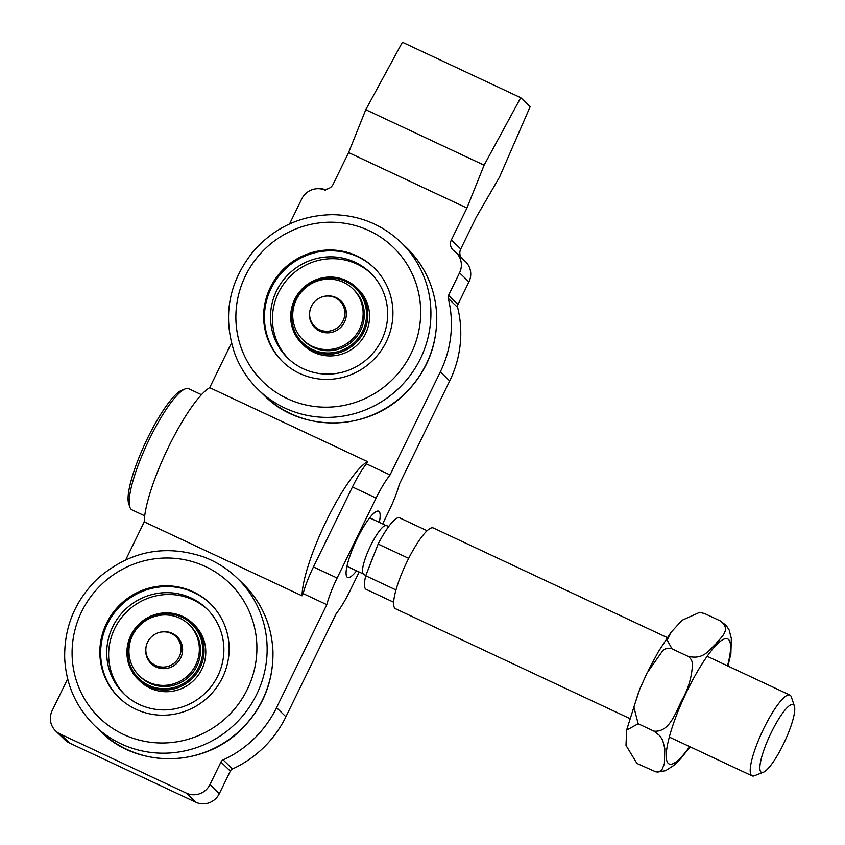 <?xml version="1.0" encoding="UTF-8"?>
<svg xmlns="http://www.w3.org/2000/svg" width="845" height="845" viewBox="0 0 845 845"><rect width="100%" height="100%" fill="white"/><g stroke="black" fill="none" stroke-linecap="round" stroke-linejoin="round"><path stroke-width="1.27" d="M231.445 343.081L209.697 387.665L367.48 461.602L366.392 463.842L390.063 474.932L440.319 371.895A108.509 105.72 -46 0 0 448.241 298.38A4.457 4.341 134 0 1 448.568 295.359L459.543 272.85A17.84 17.375 -46 0 0 454.082 250.923A8.915 8.693 134 0 1 451.357 239.959L466.926 208.039L484.111 165.176L520.742 97.703L530.121 106.755L499.501 177.154L476.305 217.091L460.747 249.011A8.915 8.693 134 0 0 461.011 257.313M466.926 208.039L348.584 152.586L365.779 109.713L484.111 165.176M365.779 109.713L402.4 42.25L520.742 97.703M382.627 523.921L389.112 510.612A40.127 8.566 115.1 0 0 399.442 483.984L449.698 380.947A108.509 105.72 -46 0 0 457.631 307.432A4.457 4.341 134 0 1 457.958 304.411L468.933 281.903A17.84 17.375 -46 0 0 465.532 261.675L456.142 252.623M348.584 152.586L333.183 184.168A8.915 8.693 134 0 1 321.385 188.467L325.336 190.315A17.84 17.375 -46 0 0 301.76 198.913L289.539 223.967M390.063 474.932A40.127 8.566 115.1 0 0 376.12 498.075L337.123 578.033A40.127 8.566 115.1 0 0 326.793 604.661L303.123 593.57A40.127 8.566 -64.9 0 1 313.453 566.942L352.45 486.984A40.127 8.566 -64.9 0 1 366.392 463.842M67.663 678.884L52.179 710.613A17.84 17.375 -46 0 0 55.58 730.851L64.97 739.903A17.84 17.375 -46 0 0 69.554 743.051L195.776 802.201A17.84 17.375 -46 0 0 219.351 793.613L230.336 771.105A4.457 4.341 134 0 1 232.523 768.961A108.509 105.72 -46 0 0 285.916 716.75L336.173 613.713A40.127 8.566 115.1 0 0 350.115 590.57L359.167 572.012M55.58 730.851A17.84 17.375 -46 0 0 60.164 733.999L186.396 793.149A17.84 17.375 -46 0 0 209.972 784.561L220.946 762.053A4.457 4.341 134 0 1 223.143 759.909A108.509 105.72 -46 0 0 276.537 707.698L326.793 604.661M356.579 570.808A36.567 7.806 -64.9 0 1 347.601 577.431A36.567 7.806 -64.9 0 1 347.126 577.103A36.567 7.806 -64.9 0 1 356.622 539.807A36.567 7.806 -64.9 0 1 378.634 511.214A36.567 7.806 -64.9 0 1 379.289 522.358M303.123 593.57L302.024 595.809A80.264 17.132 -64.9 0 1 326.455 520.7A80.264 17.132 -64.9 0 1 367.48 461.602M209.697 387.665A80.264 17.132 115.1 0 0 168.662 446.751A80.264 17.132 115.1 0 0 144.242 521.861L125.747 559.781M302.024 595.809L144.242 521.861M321.385 188.467L322.135 189.185M322.801 296.732A18.727 18.252 134 0 1 342.975 324.712A18.727 18.252 134 0 1 310.126 309.872M303.175 340.039L304.327 341.158A35.67 34.761 -46 0 0 313.495 347.464A35.67 34.761 -46 0 0 357.752 335.19A35.67 34.761 -46 0 0 353.854 289.803L352.692 288.684A35.67 34.761 -46 0 0 302.911 290.236A35.67 34.761 -46 0 0 303.175 340.039A35.67 34.761 -46 0 0 312.333 346.344A35.67 34.761 -46 0 0 356.59 334.071A35.67 34.761 -46 0 0 352.692 288.684M305.182 254.863A65.519 63.84 134 0 1 373.754 267.527A65.519 63.84 134 0 1 351.372 374.525A65.519 63.84 134 0 1 282.8 361.861A65.519 63.84 134 0 1 305.182 254.863M374.166 267.928A65.519 63.84 -46 0 0 305.996 255.655A65.519 63.84 -46 0 0 283.202 362.251M343.049 351.34A39.081 38.088 134 0 1 302.14 343.788A39.081 38.088 134 0 1 315.491 279.959A39.081 38.088 134 0 1 356.4 287.522A39.081 38.088 134 0 1 343.049 351.34M315.703 280.804A37.972 37 134 0 1 364.089 301.179A37.972 37 134 0 1 342.478 350.147A37.972 37 134 0 1 294.092 329.782A37.972 37 134 0 1 315.703 280.804M356.4 287.522L358.143 289.191A39.081 38.088 134 0 1 344.781 353.02A39.081 38.088 134 0 1 303.883 345.468L302.14 343.788M288.853 359.125A59.372 57.851 134 0 1 276.294 339.69A59.372 57.851 134 0 1 310.083 263.122A59.372 57.851 134 0 1 371.251 273.674M350.02 369.687A59.372 57.851 134 0 1 287.881 358.217A59.372 57.851 134 0 1 308.161 261.263A59.372 57.851 134 0 1 370.3 272.745A59.372 57.851 134 0 1 350.02 369.687M224.252 673.634A65.519 63.84 134 0 1 119.018 697.664A65.519 63.84 134 0 1 104.738 627.36A65.519 63.84 134 0 1 209.972 603.341A65.519 63.84 134 0 1 224.252 673.634M210.384 603.731A65.519 63.84 -46 0 0 105.54 628.141A65.519 63.84 -46 0 0 119.42 698.054M129.834 637.658A39.081 38.088 134 0 1 192.618 623.325A39.081 38.088 134 0 1 201.142 665.258A39.081 38.088 134 0 1 138.358 679.591A39.081 38.088 134 0 1 129.834 637.658M199.938 664.688A37.972 37 134 0 1 151.012 686.309A37.972 37 134 0 1 130.669 637.869A37.972 37 134 0 1 179.605 616.259A37.972 37 134 0 1 199.938 664.688M192.618 623.325L194.361 624.994A39.081 38.088 134 0 1 202.874 666.937A39.081 38.088 134 0 1 140.101 681.271L138.358 679.591M125.071 694.928A59.372 57.851 134 0 1 113.072 632.166A59.372 57.851 134 0 1 189.586 598.366A59.372 57.851 134 0 1 207.469 609.488M111.16 630.317A59.372 57.851 134 0 1 206.518 608.548A59.372 57.851 134 0 1 219.457 672.24A59.372 57.851 134 0 1 124.099 694.02A59.372 57.851 134 0 1 111.16 630.317M159.018 632.535A18.727 18.252 134 0 1 179.193 660.515A18.727 18.252 134 0 1 146.343 645.675M139.393 675.842L140.545 676.961A35.67 34.761 -46 0 0 149.713 683.267A35.67 34.761 -46 0 0 193.97 670.993A35.67 34.761 -46 0 0 190.072 625.606L188.91 624.487A35.67 34.761 -46 0 0 139.129 626.039A35.67 34.761 -46 0 0 139.393 675.842A35.67 34.761 -46 0 0 148.551 682.147A35.67 34.761 -46 0 0 192.808 669.884A35.67 34.761 -46 0 0 188.91 624.487M154.762 634.373A17.84 17.375 134 0 1 175.94 661.54A17.84 17.375 134 0 1 151.044 662.311A17.84 17.375 134 0 1 154.762 634.373M175.813 636.634L177.26 638.028A17.84 17.375 134 0 1 181.96 654.653M169.285 667.803A17.84 17.375 134 0 1 152.491 663.705L151.044 662.311M319.41 329.656A17.84 17.375 134 0 1 314.699 301.602A17.84 17.375 134 0 1 341.538 323.519A17.84 17.375 134 0 1 319.41 329.656M333.067 331.99A17.84 17.375 134 0 1 316.273 327.902L314.836 326.508M339.595 300.831L341.042 302.225A17.84 17.375 134 0 1 345.742 318.85M408.684 558.355L378.137 544.043A39.461 8.418 -64.9 0 1 399.59 517.837L427.126 530.745M393.643 602.21L366.096 589.303A39.461 8.418 -64.9 0 1 365.737 575.772L395.978 589.947M365.737 575.772L378.137 544.043M144.706 515.841L131.978 509.873A66.882 14.28 -64.9 0 1 129.845 507.084A66.882 14.28 -64.9 0 1 139.647 461.349A66.882 14.28 -64.9 0 1 185.235 388.88A66.882 14.28 -64.9 0 1 188.741 388.742L201.469 394.71M185.235 388.88L181.876 390.189A64.209 13.71 115.1 0 0 145.583 442.379A64.209 13.71 115.1 0 0 128.694 503.662L129.845 507.084M667.254 637.605L433.316 527.977A44.595 9.517 115.1 0 0 400.593 576.385A44.595 9.517 115.1 0 0 395.481 608.727L629.409 718.356M369.973 564.925A35.67 7.616 -64.9 0 1 373.891 554.89M788.903 731.675A37.455 7.996 -64.9 0 1 763.373 772.256A37.455 7.996 -64.9 0 1 770.07 735.023A37.455 7.996 -64.9 0 1 794.395 706.061A37.455 7.996 -64.9 0 1 788.903 731.675M794.395 706.061L791.342 696.945A44.595 9.517 115.1 0 0 789.917 695.086A44.595 9.517 115.1 0 0 757.183 743.494A44.595 9.517 115.1 0 0 752.071 775.837A44.595 9.517 115.1 0 0 754.416 775.752L763.373 772.256M699.618 612.361L704.645 613.586L699.628 612.371L682.095 620.251L671.036 632.324L667.149 640.003L671.986 648.812C668.775 647.766 665.786 648.263 662.998 650.333L647.048 673L639.802 689.055L633.877 707.001L638.144 723.742L626.599 730.154L626.008 745.427L636.95 763.436L655.709 771.802L658.646 771.823L661.772 770.133L664.381 763.859L664.835 748.681L662.67 740.167L659.723 735.625L653.924 731.136C670.169 732.604 675.947 711.067 682.496 699.132C688.58 688.083 691.907 676.422 692.488 664.149C692.213 660.653 690.64 658.001 687.767 656.206C703.927 660.367 709.388 649.425 715.747 644.048C720.183 637.785 732.171 629.905 720.426 620.98L726.225 625.469L729.172 630.011L731.337 638.524L730.883 653.703L727.967 666.061M690.133 746.811L680.711 758.673L674.099 765.232L665.638 770.682L657.748 772.045M638.144 723.742L653.924 731.136M671.986 648.812L687.767 656.206M704.645 613.586L720.426 620.98M376.12 498.075L352.45 486.984M337.123 578.033L313.453 566.942M276.537 707.698L285.916 716.75M440.319 371.895L449.698 380.947M448.241 298.38L457.631 307.432M448.568 295.359L457.958 304.411M459.543 272.85L468.933 281.903M451.357 239.959L460.747 249.011M60.164 733.999L69.554 743.051M186.396 793.149L195.776 802.201M209.972 784.561L219.351 793.613M220.946 762.053L230.336 771.105M223.143 759.909L232.523 768.961M361.28 400.203A93.637 91.239 134 0 1 241.966 349.957A93.637 91.239 134 0 1 295.275 229.185A93.637 91.239 134 0 1 414.589 279.431A93.637 91.239 134 0 1 361.28 400.203M365.874 409.73A102.562 99.932 134 0 1 258.528 389.915C248.155 379.859 240.35 368.071 235.09 354.562C222.172 316.917 228.403 282.325 253.785 250.764C274.847 227.326 300.968 215.295 332.127 214.672C358.755 215.021 381.686 224.221 400.91 242.261A102.562 99.932 134 0 1 365.874 409.73M400.91 242.261L406.688 247.828A102.562 99.932 134 0 1 371.652 415.307A102.562 99.932 134 0 1 264.305 395.481L258.528 389.915M79.081 617.431A93.637 91.239 134 0 1 199.758 564.122A93.637 91.239 134 0 1 249.909 683.563A93.637 91.239 134 0 1 129.232 736.882A93.637 91.239 134 0 1 79.081 617.431M259.489 688.105A102.562 99.932 134 0 1 94.746 725.718C76.018 707.159 65.994 684.577 64.685 657.98C64.167 626.81 75.247 600.277 97.904 578.371C129.792 550.94 165.303 543.884 204.416 557.193C216.732 561.988 227.632 568.949 237.128 578.064A102.562 99.932 134 0 1 259.489 688.105M204.564 557.288A102.562 99.932 134 0 1 237.128 578.064L242.906 583.631A102.562 99.932 134 0 1 265.267 693.671A102.562 99.932 134 0 1 100.523 731.284L94.746 725.718M369.656 517.837L386.302 525.643A26.755 5.714 115.1 0 0 384.274 526.002A26.755 5.714 115.1 0 0 366.667 554.69A26.755 5.714 115.1 0 0 363.603 574.093L365.779 575.667M727.513 665.839A69.005 14.724 115.1 0 0 697.59 671.257A69.005 14.724 115.1 0 0 671.057 730.957A69.005 14.724 115.1 0 0 689.668 746.6M406.688 247.828C425.415 266.386 435.439 288.969 436.749 315.565C437.266 346.735 426.197 373.268 403.53 395.175C363.361 433.474 298.19 430.612 264.305 395.481M242.906 583.631C261.633 602.2 271.657 624.772 272.967 651.368C273.484 682.538 262.415 709.071 239.748 730.978C199.578 769.277 134.408 766.415 100.523 731.284M669.314 737.062L752.071 775.837M707.159 656.301L789.917 695.086M346.946 566.287L363.603 574.093M388.88 526.308L386.302 525.643M655.688 771.802L657.759 772.045M671.036 632.324L658.435 651.569L648.147 670.761M626.599 730.154L638.883 691.294"/></g></svg>
